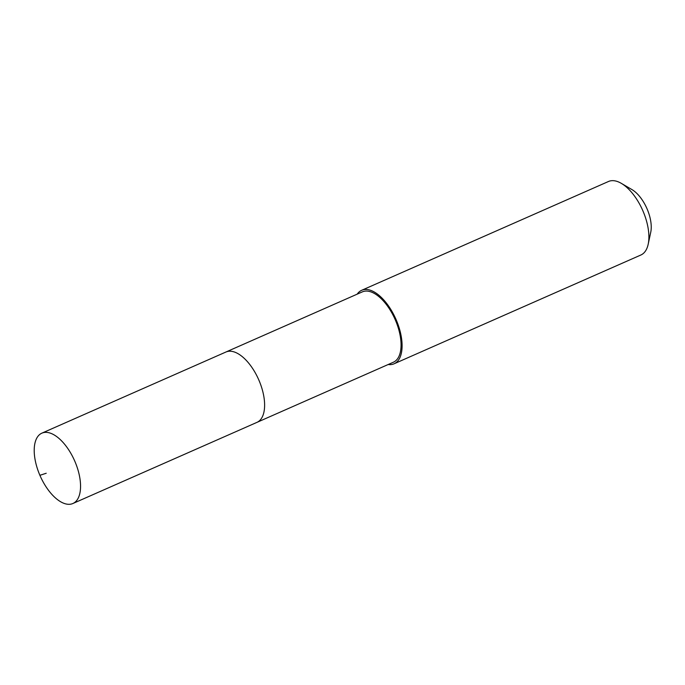 <?xml version="1.0" encoding="UTF-8"?>
<svg xmlns="http://www.w3.org/2000/svg" width="685" height="685" viewBox="0 0 685 685"><rect width="100%" height="100%" fill="white"/><g stroke="black" fill="none" stroke-linecap="round" stroke-linejoin="round"><path stroke-width="1.03" d="M42.179 433.031A38.446 18.812 66.2 0 1 74.733 461.048A38.446 18.812 66.2 0 1 72.893 503.509A38.446 18.812 66.2 0 1 72.584 503.638A38.446 18.812 66.2 0 1 40.03 475.613A38.446 18.812 66.2 0 1 41.879 433.151A38.446 18.812 66.2 0 1 42.179 433.031M256.652 422.499A38.446 18.812 -113.8 0 0 256.952 422.371A38.446 18.812 -113.8 0 0 258.793 379.91A38.446 18.812 -113.8 0 0 226.238 351.884A38.446 18.812 -113.8 0 0 225.939 352.013A38.446 18.812 66.2 0 1 226.238 351.884A38.446 18.812 66.2 0 1 258.793 379.91A38.446 18.812 66.2 0 1 256.952 422.371A38.446 18.812 66.2 0 1 256.652 422.499M393.096 362.348A38.446 18.812 -113.8 0 0 393.395 362.219A38.446 18.812 -113.8 0 0 395.245 319.758A38.446 18.812 -113.8 0 0 362.69 291.742A38.446 18.812 -113.8 0 0 362.382 291.861L41.879 433.151M357.176 294.165A40.167 19.66 66.2 0 1 361.689 290.286A40.167 19.66 66.2 0 1 362.005 290.157A40.167 19.66 66.2 0 1 396.016 319.433A40.167 19.66 66.2 0 1 394.089 363.795A40.167 19.66 66.2 0 1 393.772 363.923A40.167 19.66 66.2 0 1 388.19 364.514M640.569 255.137A40.167 19.66 -113.8 0 0 640.886 255A40.167 19.66 -113.8 0 0 648.19 244.22A40.167 19.66 -113.8 0 0 621.363 183.383A40.167 19.66 -113.8 0 0 608.794 181.362A40.167 19.66 -113.8 0 0 608.477 181.499L361.689 290.286M648.19 244.22L650.75 232.189A28.119 13.76 -113.8 0 0 631.972 189.599L621.363 183.383M46.22 473.258L39.901 475.304M393.395 362.219L72.893 503.509M640.886 255L394.089 363.795"/></g></svg>
